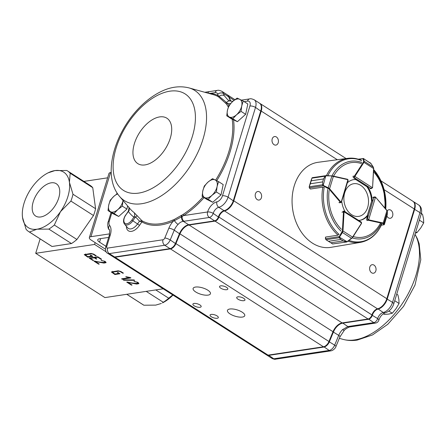 <?xml version="1.0" encoding="UTF-8"?>
<svg xmlns="http://www.w3.org/2000/svg" width="446" height="446" viewBox="0 0 446 446"><rect width="100%" height="100%" fill="white"/><g stroke="black" fill="none" stroke-linecap="round" stroke-linejoin="round"><path stroke-width="0.67" d="M105.412 249.169L91.146 240.048A6.172 2.258 17 0 1 89.351 237.623A6.172 2.258 17 0 1 90.962 236.681L109.627 233.871M111.227 172.474L110.563 172.574L90.962 236.681M89.351 237.623L108.952 173.516A6.172 2.258 17 0 1 110.563 172.574M105.953 246.27L99.542 242.172A6.172 2.258 17 0 1 97.746 239.747A6.172 2.258 17 0 1 99.363 238.805L108.662 237.406M128.125 282.53L132.055 285.039L131.436 285.133L126.72 282.117L127.339 282.028C131.704 283.087 135.272 283.511 138.043 283.299C137.513 282.324 136.181 281.721 134.04 281.493L137.686 282.257L138.907 283.639L136.799 284.069L128.125 282.53L128.231 282.184M130.304 277.535L130.912 277.925L122.232 279.229L121.585 278.817L129.178 277.668L125.778 276.637L130.304 277.535M95.327 261.546L99.252 264.06L98.638 264.155L93.922 261.133L94.541 261.049C98.906 262.109 102.474 262.532 105.245 262.315C104.715 261.345 103.383 260.743 101.242 260.514L104.888 261.278L106.109 262.661L104.002 263.09L95.327 261.546L95.433 261.205M163.191 288.807L104.927 297.588L35.702 253.311L40.112 238.889M95.149 242.607L94.591 244.441L106.26 251.901M94.591 244.441L35.702 253.311M90.382 258.385L93.537 260.403L92.958 260.492L89.15 258.056L97.78 256.757L101.588 259.193L100.963 259.288L97.808 257.264L94.864 257.71L96.832 258.97L96.219 259.059L94.251 257.799L90.382 258.385L90.538 257.849M117.989 272.512L119.946 273.76L114.895 274.524L111.349 271.971L118.218 270.783L120.872 271.502L123.414 273.13L122.795 273.22L120.242 271.592L118.792 271.201L112.548 272.144L114.845 274.006L118.658 273.431L117.365 272.606L117.989 272.512M123.174 279.843L134.017 279.932L134.659 280.344L123.815 280.261L123.174 279.843M90.867 255.162L92.824 256.417L87.773 257.175L84.227 254.616L91.09 253.428L93.749 254.148L96.297 255.781L95.673 255.876L93.119 254.237L91.675 253.858L85.426 254.794L87.728 256.656L91.536 256.082L90.248 255.257L90.867 255.162M146.21 291.366L163.281 302.288A36.009 20.349 122.6 0 0 168.739 298.212L172.73 294.912M155.782 289.928L168.739 298.212M126.792 294.293L143.863 305.215A36.009 20.349 122.6 0 1 143.127 304.78L126.748 294.299M48.162 172.814L54.93 170.584L66.783 170.489A36.009 20.349 122.6 0 1 67.519 170.924A36.009 20.349 122.6 0 1 70.156 173.232L69.425 182.375L72.988 194.261A36.009 20.349 122.6 0 1 70.903 201.079L60.466 211.683L54.323 225.029A36.009 20.349 122.6 0 1 48.865 229.105L37.012 229.194L29.447 232.031L52.048 246.482A36.009 20.349 122.6 0 1 51.312 246.047L28.711 231.597A36.009 20.349 122.6 0 1 26.08 229.283L22.517 217.403A32.926 18.604 122.6 0 1 22.311 213.233A32.926 18.604 122.6 0 1 31.476 188.095A32.926 18.604 122.6 0 1 48.162 172.814A32.926 18.604 122.6 0 1 54.93 170.584A32.926 18.604 122.6 0 1 69.425 182.375A32.926 18.604 122.6 0 1 60.466 211.683A32.926 18.604 122.6 0 1 37.012 229.194A32.926 18.604 122.6 0 1 22.517 217.403L22.306 214.933M29.447 232.031A36.009 20.349 122.6 0 1 28.711 231.597M54.323 225.029L76.918 239.485A36.009 20.349 122.6 0 1 71.46 243.555L48.865 229.105M72.988 194.261L95.583 208.711A36.009 20.349 122.6 0 1 93.498 215.53L70.903 201.079M70.156 173.232L92.751 187.688A36.009 20.349 122.6 0 0 90.12 185.38L67.519 170.924M33.216 201.809A19.167 10.832 122.6 0 1 56.302 183.741A19.167 10.832 122.6 0 1 55.098 205.723A19.167 10.832 122.6 0 1 35.641 216.037A19.167 10.832 122.6 0 1 33.216 201.809M83.904 181.399L107.631 177.826M52.048 246.482L71.46 243.555M95.583 208.711L92.751 187.688M76.918 239.485L93.498 215.53M172.987 295.079A32.926 18.604 122.6 0 1 162.483 302.89L163.281 302.288M143.863 305.215L155.715 305.12L161.346 303.453M93.075 260.107L92.958 260.492M101.091 258.875L100.963 259.288M97.93 256.851L97.808 257.264M95.026 257.169L94.864 257.71M96.342 258.652L96.219 259.059M94.413 257.264L94.251 257.799M98.761 263.748L98.638 264.155M105.44 261.663L105.245 262.315M101.359 260.13L101.242 260.514M105.908 262.097L105.273 262.215M104.119 262.705L104.002 263.09M115.062 273.972L114.895 274.524M122.918 272.807L122.795 273.22M118.781 273.019L118.658 273.431M122.394 278.694L122.232 279.229M129.284 277.328L129.178 277.668M126.67 276.815L126.569 277.139M123.943 279.854L123.815 280.261M131.564 284.726L131.436 285.133M138.243 282.641L138.043 283.299M134.157 281.108L134.04 281.493M138.706 283.076L138.07 283.193M136.922 283.684L136.799 284.069M87.94 256.628L87.773 257.175M85.342 254.527L85.052 254.337M95.801 255.463L95.673 255.876M91.664 255.675L91.536 256.082M126.357 226.256A11.384 6.434 -57.4 0 0 130.979 231.418A11.384 6.434 -57.4 0 0 139.537 225.336L141.923 221.902A1.037 0.585 122.6 0 1 141.973 221.93A1.031 0.847 120.2 0 0 141.962 220.737L133.951 212.435A4.114 3.395 -53.5 0 1 133.895 217.135L131.854 220.068A6.919 3.908 122.6 0 1 124.88 223.251A6.919 3.908 122.6 0 1 125.783 215.084L129.346 210.094M203.019 196.981A72.854 41.171 122.6 0 1 183.016 214.481L174.046 219.571A1.031 0.597 70.5 0 1 174.442 220.636L181.555 216.806A4.114 2.955 -96.9 0 0 183.384 221.367C181.455 221.545 179.688 222.565 178.082 224.433A4.114 1.249 -134.8 0 1 174.442 220.636L173.176 221.266A1.031 0.647 66.4 0 0 172.741 220.079A72.854 41.171 122.6 0 1 160.571 223.708A72.854 41.171 122.6 0 1 141.962 220.737A2.063 0.964 -50 0 0 141.867 220.698L139.503 221.149L137.574 223.925A9.383 5.302 122.6 0 1 127.712 227.845L124.518 224.082A7.916 4.471 -57.4 0 0 132.836 220.776L139.537 225.336M174.046 219.571L172.741 220.079M188.931 87.879C179.292 85.526 169.402 87.054 159.267 92.467C151.991 96.308 145.14 101.604 138.7 108.35C113.986 133.984 101.928 175.847 119.534 196.374A65.361 36.934 -57.4 0 0 141.778 203.71A65.361 36.934 -57.4 0 0 200.07 147.364A65.361 36.934 -57.4 0 0 188.931 87.879L213.138 94.591A72.854 41.171 122.6 0 1 217.13 96.085L218.267 96.648L226.284 103.812A1.031 0.831 144.2 0 0 227.454 103.405L226.663 102.558A4.114 3.339 -75.1 0 1 230.225 101.008L227.978 100.004M242.395 317.067A9.054 3.312 -163 0 0 244.759 315.69A9.054 3.312 -163 0 0 237.071 309.875A9.054 3.312 -163 0 0 227.443 310.394A9.054 3.312 -163 0 0 232.411 315.188A9.054 3.312 -163 0 0 242.395 317.067M208.07 295.113A9.054 3.312 -163 0 0 210.434 293.73A9.054 3.312 -163 0 0 202.746 287.921A9.054 3.312 -163 0 0 193.118 288.439A9.054 3.312 -163 0 0 198.085 293.234A9.054 3.312 -163 0 0 208.07 295.113M217.196 318.266A4.321 1.578 -163 0 0 218.323 317.608A4.321 1.578 -163 0 0 214.654 314.831A4.321 1.578 -163 0 0 210.06 315.077A4.321 1.578 -163 0 0 212.43 317.368A4.321 1.578 -163 0 0 217.196 318.266M200.031 307.288A4.321 1.578 -163 0 0 201.163 306.631A4.321 1.578 -163 0 0 197.489 303.854A4.321 1.578 -163 0 0 192.895 304.1A4.321 1.578 -163 0 0 195.264 306.391A4.321 1.578 -163 0 0 200.031 307.288M243.85 300.682A4.321 1.578 -163 0 0 244.982 300.024A4.321 1.578 -163 0 0 241.314 297.248A4.321 1.578 -163 0 0 236.72 297.499A4.321 1.578 -163 0 0 239.089 299.784A4.321 1.578 -163 0 0 243.85 300.682M226.691 289.705A4.321 1.578 -163 0 0 227.822 289.047A4.321 1.578 -163 0 0 224.148 286.271A4.321 1.578 -163 0 0 219.555 286.522A4.321 1.578 -163 0 0 221.924 288.807A4.321 1.578 -163 0 0 226.691 289.705M375.833 270.878A4.321 3.194 81.4 0 0 375.298 266.496A4.321 3.194 81.4 0 0 372.187 264.684A4.321 3.194 81.4 0 0 369.667 269.434A4.321 3.194 81.4 0 0 373.475 273.231A4.321 3.194 81.4 0 0 375.833 270.878M386.944 216.054A4.321 3.194 81.4 0 0 390.272 218.284A4.321 3.194 81.4 0 0 392.636 215.931A4.321 3.194 81.4 0 0 392.101 211.549A4.321 3.194 81.4 0 0 388.984 209.737A4.321 3.194 81.4 0 0 387.245 210.841M278.22 142.748A4.321 3.194 81.4 0 0 277.685 138.366A4.321 3.194 81.4 0 0 274.569 136.554A4.321 3.194 81.4 0 0 272.054 141.298A4.321 3.194 81.4 0 0 275.857 145.101A4.321 3.194 81.4 0 0 278.22 142.748M261.417 197.695A4.321 3.194 81.4 0 0 260.882 193.313A4.321 3.194 81.4 0 0 257.771 191.501A4.321 3.194 81.4 0 0 255.257 196.251A4.321 3.194 81.4 0 0 259.059 200.048A4.321 3.194 81.4 0 0 261.417 197.695M380.94 180.842L412.957 201.324A10.291 5.815 122.6 0 1 414.256 208.957L386.816 298.708A10.291 5.815 122.6 0 1 377.517 308.833A6.172 3.49 122.6 0 0 371.936 314.909L371.931 314.932A4.114 2.325 122.6 0 1 368.073 319.007L342.143 322.915A10.291 5.815 122.6 0 0 332.995 331.712L179.961 233.832A10.291 5.815 122.6 0 1 189.11 225.029L215.039 221.121A4.114 2.325 122.6 0 0 218.902 217.046L218.902 217.046A6.172 3.49 122.6 0 1 224.489 210.952A10.291 5.815 122.6 0 0 233.788 200.823L261.228 111.076A10.291 5.815 122.6 0 0 259.923 103.439A10.291 5.815 122.6 0 0 259.706 103.31M231.128 101.197A30.869 17.444 122.6 0 1 229.132 97.15A10.291 5.815 122.6 0 0 227.56 94.948A10.291 5.815 122.6 0 0 227.337 94.82M179.961 233.832L175.925 243.616A6.172 3.49 122.6 0 1 170.439 248.901L115.035 257.247A6.172 3.49 122.6 0 1 113.39 256.952A6.172 3.49 122.6 0 1 113.184 256.801M225.827 210.044L226.295 209.81A9.673 5.464 -57.4 0 0 233.375 200.89L260.815 111.138A9.673 5.464 -57.4 0 0 261.328 108.188L261.345 107.664A10.291 5.815 122.6 0 1 260.798 110.798L233.358 200.549A10.291 5.815 122.6 0 1 225.827 210.044A10.291 5.815 122.6 0 1 224.059 210.679A6.172 3.49 -57.4 0 0 222.994 211.058A6.172 3.49 -57.4 0 0 218.479 216.756L218.473 216.773A4.114 2.325 122.6 0 1 215.457 220.569A4.114 2.325 122.6 0 1 214.61 220.848L188.68 224.756A10.291 5.815 -57.4 0 0 186.567 225.453A10.291 5.815 -57.4 0 0 179.537 233.559L175.495 243.343A6.172 3.49 122.6 0 1 171.275 248.205A6.172 3.49 122.6 0 1 170.01 248.623L114.605 256.974A6.172 3.49 122.6 0 1 112.961 256.679L107.676 253.3A6.172 3.49 -57.4 0 0 109.32 253.596L114.605 256.974M215.457 220.569L215.931 220.335A3.496 1.979 -57.4 0 0 218.49 217.107L218.495 217.09A6.79 3.836 122.6 0 1 223.223 210.952M171.275 248.205L171.749 247.97A5.558 3.139 -57.4 0 0 175.546 243.6L179.582 233.81A10.905 6.16 122.6 0 1 186.802 225.341M332.995 331.712L328.958 341.502A6.172 3.49 122.6 0 1 323.467 346.782L268.063 355.133A6.172 3.49 122.6 0 1 266.418 354.838L113.39 256.952M218.267 96.648A1.031 0.808 117.3 0 0 219.198 96.258A4.114 3.217 -26.3 0 1 224.282 95.678A30.869 17.444 122.6 0 1 223.418 93.498A10.291 5.815 -57.4 0 0 221.846 91.296L227.131 94.675A10.291 5.815 122.6 0 1 228.703 96.877A30.869 17.444 -57.4 0 0 230.877 101.158M224.282 95.678L227.962 99.993M188.68 224.756L183.384 221.367L209.33 217.47A4.114 2.325 -57.4 0 0 213.188 213.394A6.172 3.49 122.6 0 1 218.774 207.295A10.291 5.815 -57.4 0 0 228.073 197.171L255.513 107.419A10.291 5.815 -57.4 0 0 254.209 99.787L259.494 103.165A10.291 5.815 122.6 0 1 261.345 107.664M207.719 93.091A4.114 3.044 -98.6 0 1 209.659 91.558A4.114 3.044 -98.6 0 1 209.681 91.558L217.369 90.399C218.144 90.031 219.633 90.326 221.846 91.296M208.226 93.231L210.557 93.326L215.123 92.64A6.172 3.49 122.6 0 1 217.709 94.251A34.983 19.769 -57.4 0 0 218.172 95.567A73.852 41.734 -57.4 0 0 210.557 93.326A1.031 0.82 97.8 0 1 210.183 93.771M225.587 102.831A1.031 0.864 145 0 0 226.663 102.558L218.172 95.567A1.031 0.847 115.5 0 1 217.13 96.085M184.036 221.277A4.114 3.044 -98.6 0 1 182.146 216.455L181.555 216.806A1.031 0.585 54.4 0 0 180.987 215.909M183.016 214.481A1.031 0.53 -123.1 0 1 183.59 215.591L182.146 216.455A1.031 0.58 -126.5 0 0 181.55 215.502M131.854 220.068L132.836 220.776L135.539 216.884A1586.266 1483.853 133.2 0 0 139.503 221.149L141.923 221.902A1.031 0.842 110.1 0 0 141.867 220.698M129.078 207.624L128.337 211.41A74.203 41.93 -57.4 0 0 133.895 217.135L135.539 216.884A2.057 0.725 137.2 0 1 137.491 215.92M413.163 201.469A10.291 5.815 122.6 0 1 413.381 201.598A10.291 5.815 122.6 0 1 414.685 209.23L387.245 298.982A10.291 5.815 122.6 0 1 377.946 309.111A6.172 3.49 -57.4 0 0 372.365 315.188L372.36 315.205A4.114 2.325 122.6 0 1 368.502 319.28L342.573 323.188A10.291 5.815 -57.4 0 0 333.424 331.991L329.388 341.775A6.172 3.49 122.6 0 1 323.896 347.055L268.492 355.406A6.172 3.49 122.6 0 1 266.847 355.111A6.172 3.49 122.6 0 1 266.641 354.96M268.392 355.083L273.777 358.785A4.114 3.044 81.4 0 0 275.511 359.192C275.149 359.493 274.022 359.259 272.132 358.495A6.172 3.49 -57.4 0 0 273.777 358.785L329.181 350.439A6.172 3.49 -57.4 0 0 334.667 345.159L338.709 335.37A10.291 5.815 122.6 0 1 342.539 329.627L347.869 326.578A4.114 3.128 79.7 0 0 349.725 326.963L375.515 323.066A4.114 4.114 0 0 0 378.838 320.2L378.844 320.183A4.114 1.505 17 0 1 378.844 320.189A4.114 1.505 17 0 0 377.645 318.583L371.88 315.082L377.65 318.567A6.172 3.49 122.6 0 1 383.231 312.49L377.823 308.76M342.539 329.627A4.114 1.249 45.2 0 0 344.429 330.107L339.975 336.797A4.114 1.031 22.4 0 0 338.709 335.37L332.95 331.818M342.467 322.865L347.869 326.578L348.493 326.472A4.114 3.044 81.4 0 0 350.227 326.879M216.684 198.777A8.992 5.079 -57.4 0 0 218.016 197.589M204.274 186.06L202.785 190.966L202.099 196.391L208.165 199.34L211.883 195.393L216.405 191.964L217.09 186.54L218.585 181.633L212.519 178.679L207.992 182.113L204.274 186.06M218.585 181.633L223.184 184.577L221.01 194.908L212.764 202.283L206.704 199.334L202.099 196.391M221.01 194.908L216.405 191.964M212.764 202.283L208.165 199.34M202.785 190.966A10.291 5.815 -57.4 0 0 204.731 197.611A10.291 5.815 -57.4 0 0 211.883 195.393A10.291 5.815 -57.4 0 0 217.09 186.54A10.291 5.815 -57.4 0 0 215.145 179.9A10.291 5.815 -57.4 0 0 207.992 182.113A10.291 5.815 -57.4 0 0 202.785 190.966M241.325 118.184A8.992 5.079 -57.4 0 0 242.652 116.997M228.915 105.468L227.427 110.374L226.741 115.798L232.801 118.748L236.519 114.8L241.046 111.372L241.732 105.947L243.221 101.041L237.155 98.087L232.634 101.521L228.915 105.468M243.221 101.041L247.825 103.985L245.646 114.315L237.406 121.691L231.34 118.742L226.741 115.798M245.646 114.315L241.046 111.372M237.406 121.691L232.801 118.748M227.427 110.374A10.291 5.815 -57.4 0 0 229.367 117.019A10.291 5.815 -57.4 0 0 236.519 114.8A10.291 5.815 -57.4 0 0 241.732 105.947A10.291 5.815 -57.4 0 0 239.786 99.307A10.291 5.815 -57.4 0 0 232.634 101.521A10.291 5.815 -57.4 0 0 227.427 110.374M122.605 212.959A8.992 5.079 -57.4 0 0 123.932 211.766M117.415 193.553L113.914 196.29L110.195 200.243L108.707 205.149L108.021 210.568L114.087 213.523L117.8 209.575L122.327 206.141L123.012 200.717A10.291 5.815 -57.4 0 0 123.051 200.522M127.601 205.885L126.932 209.085L118.686 216.466L112.621 213.517L108.021 210.568M126.932 209.085L122.327 206.141M118.686 216.466L114.087 213.523M117.716 193.993A10.291 5.815 -57.4 0 0 113.914 196.29A10.291 5.815 -57.4 0 0 108.707 205.149A10.291 5.815 -57.4 0 0 110.647 211.789A10.291 5.815 -57.4 0 0 117.8 209.575A10.291 5.815 -57.4 0 0 123.012 200.717M415.772 231.881L416.949 232.634L415.399 233.091M419.368 220.112L423.7 222.883L420.729 228.017L416.949 232.634M421.353 213.556L422.546 214.32L423.527 218.858L423.7 222.883M383.343 313.744L384.402 314.419L388.756 314.084L392.307 313.226L388.884 311.04M394.727 300.704L399.058 303.475L396.087 308.61L392.307 313.226M396.728 294.159L397.904 294.912L398.886 299.45L399.058 303.475M350.155 213.578A16.519 12.22 81.4 0 0 368.535 201.347A16.519 12.22 81.4 0 0 349.926 185.201A16.519 12.22 81.4 0 0 350.155 213.578M387.05 215.652L384.145 224.751A0.413 0.407 -115.6 0 1 384.051 224.778L382.885 223.452L368.48 220.296A1.031 0.764 -98.6 0 1 368.257 220.207L367.409 218.897L368.641 219.794L375.465 197.338L373.899 197.539L375.303 197.015L374.807 196.92L373.363 197.138M382.885 223.452L383.186 223.006L383.889 223.396L387.446 211.705L386.844 210.428M381.38 225.185L384.145 224.751A0.413 0.407 -115.6 0 0 384.363 224.477L387.234 214.911A0.413 0.34 3.7 0 0 387.245 214.76M381.402 225.141L383.917 224.762A0.413 0.401 -22.6 0 0 384.335 224.461L384.363 224.477M383.471 223.697A0.413 0.401 -22.6 0 0 383.889 223.396L384.335 224.461M387.234 214.911L387.446 211.705A0.413 0.34 3.7 0 0 387.457 211.633L387.228 215M368.257 220.207L368.641 219.794A0.619 0.457 81.4 0 0 368.775 219.85L383.186 223.006L386.927 210.679L375.621 197.216L386.966 210.456L387.457 211.633A0.413 0.34 3.7 0 0 387.412 211.46M372.466 187.621L371.669 188.491L371.011 188.424L372.404 187.682L354.899 176.432L354.364 177.725L354.341 176.287A1.031 0.764 -98.6 0 1 354.453 176.042L352.948 176.265M373.603 168.633L373.319 167.127L364.209 161.268A0.413 0.362 164.6 0 0 363.696 161.274L362.988 158.709L363.457 158.508L363.055 158.525A0.413 0.39 -165.8 0 1 363.496 158.603L363.501 158.704A0.413 0.362 164.6 0 0 362.988 158.709L358.779 159.345M360.747 160.136L361.221 160.348M363.501 158.704L364.209 161.268L363.964 162.344L363.451 162.104L363.696 161.274M371.044 163.643L363.496 158.603L370.871 163.387M369.845 162.556L370.855 163.331L373.319 167.127L370.944 163.492M373.419 167.317L373.709 168.588L372.572 187.576L373.57 168.521L363.964 162.344L354.971 176.281A0.619 0.457 81.4 0 0 354.899 176.432L354.341 176.287M363.953 158.77L363.59 158.542A0.413 0.295 -58.6 0 0 363.59 158.542L363.59 158.542A0.413 0.295 -58.6 0 0 363.457 158.508M341.374 202.311L348.131 180.329L347.902 179.71L341.207 202.133L340.621 202.529A1.031 0.764 -98.6 0 1 340.421 202.356L338.915 202.579M341.207 202.133L340.621 202.529L341.006 202.122A0.619 0.457 81.4 0 1 340.889 202.016L340.421 202.356L329.115 189.059L322.77 185.586L322.62 181.923L322.77 185.586M309.29 187.827L323.066 185.843L325.836 175.629L326.21 175.613L312.373 177.659L311.927 178.105L311.208 180.797L323.534 178.941L325.14 176.114L326.21 175.601L325.301 176.159L323.528 178.958L322.62 181.912L310.293 183.785L309.256 186.785L309.385 187.833A1.031 0.764 81.4 0 0 309.429 187.894L310.405 189.043L322.575 187.209L323.512 187.409M323.534 178.941A0.413 0.307 81.4 0 0 323.528 178.958L311.208 180.814L311.503 179.125M309.318 187.604L309.256 186.785L322.659 184.755M309.173 186.802L310.299 183.769L322.62 181.912A0.413 0.307 81.4 0 0 322.62 181.923M326.182 175.852L331.885 175.897L326.21 175.601L331.885 175.897L333.179 176.059L333.363 176.421L331.852 176.148L328.267 187.816L329.577 188.719L329.115 189.059M325.301 176.159L311.81 178.194M323.25 185.385L328.267 187.816L328.083 188.268M338.492 234.685L337.789 235.22L325.625 237.055L325.53 238.694A1.031 0.764 81.4 0 0 325.53 238.777L326.032 239.708L328.518 241.286L340.839 239.43L339.239 237.718L339.066 236.999L342.394 230.967L343.47 211.967A1.031 0.764 -98.6 0 1 343.52 211.677L344.106 211.276L344.083 211.817L361.611 222.978L360.781 221.891M339.066 236.999L347.172 241.782L346.029 242.039L343.175 240.918L346.86 241.966L333.491 243.845M330.848 242.775L332.822 244.029L330.837 242.769L343.164 240.912L330.848 242.775A0.413 0.307 81.4 0 0 330.848 242.775L325.998 239.714M325.513 237.166L325.424 238.738L339.161 236.636L339.584 236.938L339.239 237.718L326.032 239.708L325.563 238.855M332.448 243.828L325.926 239.692L325.53 238.85M342.394 230.967L342.974 230.995L342.428 232.505L351.554 238.315L352.675 237.378L346.86 241.966L332.627 243.929M339.423 237.668L340.85 239.435L343.164 240.912A0.413 0.307 81.4 0 0 343.175 240.918M343.52 211.677L344.083 211.817A0.619 0.457 81.4 0 0 344.05 211.989L342.974 230.995L352.596 237.116L361.544 223.123A0.619 0.457 81.4 0 0 361.611 222.978L361.243 222.058L344.189 211.203M342.01 232.21L342.428 232.505L339.584 236.938M347.038 241.682L352.669 237.378L361.511 223.446M348.008 241.158A42.504 31.437 -98.6 0 0 360.452 242.379L330.96 247.335A43.006 31.811 -98.6 0 1 312.456 243.154A43.006 31.811 -98.6 0 1 292.197 197.11A43.006 31.811 -98.6 0 1 318.143 162.288L347.785 158.33A42.504 31.437 -98.6 0 0 326.466 175.618M353.355 176.226A1.031 0.764 81.4 0 0 353.678 177.848L356.243 179.487A20.577 15.22 81.4 0 0 353.823 179.593A20.577 15.22 81.4 0 0 347.378 182.788M372.237 200.917A20.577 15.22 81.4 0 0 367.783 186.868M358.645 220.408A20.577 15.22 81.4 0 0 359.955 220.285A20.577 15.22 81.4 0 0 367.716 215.697L366.712 218.98A1.031 0.764 81.4 0 0 367.37 220.452M341.708 201.218A20.577 15.22 81.4 0 0 345.282 211.9M339.345 202.523A1.031 0.764 81.4 0 0 340.075 202.779M353.483 179.649A20.577 15.22 81.4 0 1 355.557 179.593L356.243 179.487M371.802 200.984L371.551 201.023A20.577 15.22 81.4 0 0 367.097 186.974L367.342 186.935M359.61 220.33A20.577 15.22 81.4 0 0 367.03 215.803L367.716 215.697M100.629 238.616L99.542 242.172M415.031 234.306L417.361 238.688L419.184 243.795L420.79 259.75L414.997 285.083L403.546 306.391L387.791 324.287L372.533 334.929L357.218 340.092C352.357 340.844 347.657 340.61 343.119 339.384A65.361 36.934 -57.4 0 0 354.704 339.908A65.361 36.934 -57.4 0 0 406.585 296.713A65.361 36.934 -57.4 0 0 414.997 234.412M141.973 221.93A73.852 41.734 -57.4 0 0 173.176 221.266A14.406 8.139 -57.4 0 0 168.85 228.201L164.814 237.991A2.057 1.165 122.6 0 1 162.985 239.753L107.581 248.104A2.057 1.165 122.6 0 1 106.772 246.476L110.273 235.031A14.406 8.139 -57.4 0 0 109.571 225.347A6.172 3.49 122.6 0 1 109.276 221.199L111.79 212.982M138.684 193.101A57.244 32.346 -57.4 0 0 195.047 111.695A57.244 32.346 -57.4 0 0 129.061 121.641A57.244 32.346 -57.4 0 0 138.684 193.101M144.995 164.914A26.966 15.236 -57.4 0 0 171.543 126.569A26.966 15.236 -57.4 0 0 140.462 131.252A26.966 15.236 -57.4 0 0 144.995 164.914M226.284 103.812A72.854 41.171 122.6 0 1 228.319 107.101M232.16 119.143A72.854 41.171 122.6 0 1 215.647 180.145M133.951 212.435A70.212 39.677 122.6 0 1 130.054 208.778L119.534 196.374M368.073 319.007L215.039 221.121M371.931 314.932L218.902 217.046L371.936 314.909M377.517 308.833L224.489 210.952M386.816 298.708L233.788 200.823M414.256 208.957L384.09 189.661M337.299 159.729L261.228 111.076M234.072 100.311L229.132 97.15M268.063 355.133L115.035 257.247M323.467 346.782L170.439 248.901M328.958 341.502L175.925 243.616M342.143 322.915L189.11 225.029M244.146 101.632L247.485 101.125A6.172 3.49 122.6 0 1 249.916 106.003L222.476 195.755A6.172 3.49 122.6 0 1 216.895 201.832A10.291 5.815 -57.4 0 0 207.596 211.956L207.591 211.973A4.114 3.044 -98.6 0 0 209.33 217.47L214.61 220.848M218.495 217.09L213.194 213.372L218.49 217.107M107.581 248.104A4.114 3.044 -98.6 0 0 109.32 253.596L164.725 245.244A6.172 3.49 -57.4 0 0 170.216 239.965L174.252 230.175A10.291 5.815 122.6 0 1 178.082 224.433M168.85 228.201A4.114 1.031 -157.6 0 1 174.252 230.175L179.582 233.81M164.814 237.991A4.114 1.031 -157.6 0 1 170.216 239.965L175.546 243.6M162.985 239.753A4.114 3.044 -98.6 0 0 164.725 245.244L170.01 248.623M217.709 94.251A4.114 3.061 -17.1 0 1 223.418 93.498L228.703 96.877M249.916 106.003A4.114 1.505 17 0 1 255.513 107.419L260.815 111.138M222.476 195.755A4.114 1.505 17 0 1 228.073 197.171L233.375 200.89M216.895 201.832A4.114 2.966 -102 0 0 218.774 207.295L224.059 210.679M207.596 211.956A4.114 1.505 -163 0 1 213.194 213.372A4.114 1.505 -163 0 0 207.591 211.973L183.59 215.591A73.852 41.734 -57.4 0 0 204.056 197.645M228.87 105.579A73.852 41.734 -57.4 0 0 227.454 103.405A34.983 19.769 -57.4 0 0 230.543 103.584M216.734 180.686A73.852 41.734 -57.4 0 0 233.537 119.812M111.048 212.508L108.2 221.829A4.114 1.505 17 0 1 109.276 221.199M108.2 221.829C107.62 222.186 107.308 228.424 109.242 229.774A4.114 3.339 -39.1 0 1 109.571 225.347M109.242 229.774C109.828 229.194 109.811 231.151 109.198 235.655A4.114 1.505 17 0 1 110.273 235.031M109.198 235.655L105.696 247.101A4.114 1.505 17 0 1 106.772 246.476M215.123 92.64A4.114 3.044 -98.6 0 1 217.369 90.399M247.485 101.125A4.114 3.044 -98.6 0 1 249.732 98.889L241.453 100.133M128.822 210.4L125.783 215.084M348.493 326.472L373.787 322.659L368.39 318.935M375.515 323.066A4.114 3.044 81.4 0 1 373.787 322.659A4.114 2.325 -57.4 0 0 377.645 318.583L377.65 318.567A4.114 1.505 17 0 1 378.844 320.183C379.964 316.693 382.038 314.257 385.071 312.875C389.263 311.581 392.151 308.615 393.729 303.977A4.114 1.505 -163 0 0 392.53 302.36L386.771 298.865M323.79 346.72L329.181 350.439A4.114 3.044 81.4 0 0 330.915 350.846C333.207 350.606 335.805 347.746 335.933 346.581A4.114 1.031 22.4 0 0 334.667 345.159L328.914 341.603M385.071 312.875A4.114 2.966 78 0 1 383.231 312.49A10.291 5.815 -57.4 0 0 392.53 302.36L419.97 212.614L414.211 209.113M418.666 204.976C422.864 207.468 421.498 214.108 421.169 214.231A4.114 1.505 -163 0 0 419.97 212.614A10.291 5.815 -57.4 0 0 418.666 204.976L413.381 201.598M372.8 197.701L373.899 197.539L367.409 218.897L366.707 219.003M368.775 219.85L368.48 220.296L366.969 220.525M372.176 199.769L367.314 215.758M375.582 197.444A0.619 0.457 81.4 0 0 375.465 197.338L375.415 197.037M353.656 177.831L354.364 177.725L371.011 188.424L369.912 188.591M355.847 179.548L368.19 187.482M354.971 176.281L354.453 176.042L363.451 162.104M370.347 188.691L371.669 188.491L372.404 187.682A0.619 0.457 81.4 0 0 372.432 187.51M310.277 188.887L309.262 187.805L309.457 185.77M347.685 179.353A1.031 0.764 -98.6 0 1 347.741 179.381L347.902 179.71A0.619 0.457 81.4 0 0 347.768 179.654L333.363 176.421L329.577 188.719L340.889 202.016M333.24 176.086L347.585 179.292L347.768 179.654M311.208 180.797A0.413 0.307 81.4 0 0 311.208 180.814L310.299 183.769A0.413 0.307 81.4 0 0 310.293 183.785M344.05 211.989L341.965 212.19M351.643 238.398L347.166 241.732M340.839 239.43A0.413 0.307 81.4 0 0 340.85 239.435L328.524 241.297A0.413 0.307 81.4 0 1 328.518 241.286M340.917 231.006A39.187 28.984 -98.6 0 1 327.738 189.411M331.963 175.897A39.187 28.984 -98.6 0 1 361.868 162.478M373.592 170.545A39.187 28.984 -98.6 0 1 385.467 208.706M381.246 223.636A39.187 28.984 -98.6 0 1 352.251 237.913M381.804 224.187A41.902 30.991 -98.6 0 1 349.001 240.416M373.648 169.53A41.902 30.991 -98.6 0 1 385.729 209.007L383.51 187.615L373.653 169.486M327.866 175.691A41.902 30.991 -98.6 0 1 361.667 160.638M339.111 234.418A41.902 30.991 -98.6 0 1 324.197 187.342M337.996 235.103A42.504 31.437 -98.6 0 1 322.82 187.214M333.586 176.153A37.732 27.908 -98.6 0 1 361.5 163.61M373.519 171.755A37.732 27.908 -98.6 0 1 384.831 207.964M380.416 223.307A37.732 27.908 -98.6 0 1 353.193 236.558M341.413 229.316A37.732 27.908 -98.6 0 1 329.109 190.487M22.311 213.233L22.3 213.623M112.353 272.244L112.632 271.33M85.231 254.9L85.509 253.98M343.119 339.384L339.339 338.336M346.096 158.559L259.923 103.439M234.919 99.659L227.56 94.948M117.025 192.956L116.685 194.071M105.696 247.101C105.211 250.568 105.869 252.637 107.676 253.3M209.581 91.575L204.764 92.272M232.868 101.314L230.225 101.008M249.732 98.889C250.485 98.516 251.973 98.811 254.209 99.787M125.655 214.955C123.297 218.875 122.912 221.913 124.518 224.082M128.872 210.317L129.011 209.955C129.401 210.3 128.972 206.554 128.76 207.095M272.132 358.495L266.847 355.111M275.511 359.192L330.915 350.846M335.933 346.581L339.975 336.797M344.429 330.107C345.605 328.897 348.789 327.08 349.725 326.963M393.729 303.977L421.169 214.231M375.409 197.032L374.807 196.92M371.713 200.995L367.225 215.775M363.59 158.542L358.244 159.183M355.785 179.56L367.275 186.946M341.368 202.311L339.88 202.807M311.481 179.192L309.485 185.687M311.81 178.188L312.373 177.659M331.885 175.897L347.585 179.292L348.131 180.329M343.894 211.142L342.879 211.298M360.452 242.379C369.868 240.522 376.982 234.507 381.782 224.327M361.316 160.287C356.85 158.397 352.34 157.745 347.785 158.33"/></g></svg>
